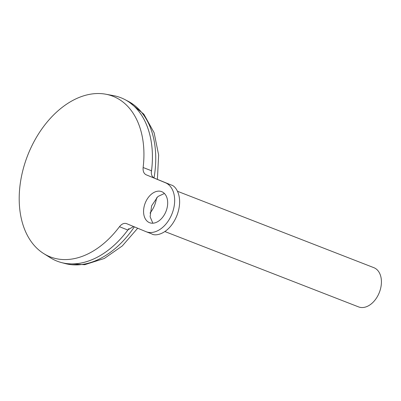 <?xml version="1.0" encoding="UTF-8"?>
<svg xmlns="http://www.w3.org/2000/svg" width="401" height="401" viewBox="0 0 401 401"><rect width="100%" height="100%" fill="white"/><g stroke="black" fill="none" stroke-linecap="round" stroke-linejoin="round"><path stroke-width="0.6" d="M149.438 222.645A16.667 11.193 111.3 0 1 145.237 203.006A16.667 11.193 111.3 0 1 161.668 191.643A16.667 11.193 111.3 0 1 161.814 191.698A16.667 11.193 111.3 0 1 166.014 211.342A16.667 11.193 111.3 0 1 149.583 222.705A16.667 11.193 111.3 0 1 149.438 222.645M164.43 193.482L157.939 196.485L151.633 205.773L150.119 216.776L152.856 223.212M156.54 197.818A21.052 14.14 111.3 0 1 150.004 213.106M358.379 306.82A21.052 14.14 -68.7 0 0 358.564 306.895A21.052 14.14 -68.7 0 0 379.316 292.54A21.052 14.14 -68.7 0 0 374.013 267.733A21.052 14.14 -68.7 0 0 373.827 267.657A21.052 14.14 -68.7 0 0 373.642 267.587M125.328 233.277A87.694 58.902 -68.7 0 0 128.811 228.685M146.195 174.806L165.397 182.741A26.311 17.674 111.3 0 1 172.029 213.753A26.311 17.674 111.3 0 1 146.084 231.698L151.708 233.878C155.799 236.72 169.362 233.808 176.806 215.808C183.828 197.643 176.124 185.899 171.247 185.021L146.195 174.806C143.844 173.653 142.826 171.227 143.132 167.523A86.205 57.904 -68.7 0 0 113.583 96.521A86.205 57.904 -68.7 0 0 105.694 94.195L113.503 95.633A87.709 58.912 -68.7 0 1 121.533 97.999A87.709 58.912 -68.7 0 1 151.307 172.445A87.694 58.902 -68.7 0 0 152.154 164.315M57.168 261.176A87.709 58.912 -68.7 0 0 61.338 262.54A87.709 58.912 -68.7 0 0 128.866 228.625M151.307 172.525A87.709 58.912 -68.7 0 0 124.756 99.503A87.709 58.912 -68.7 0 0 121.543 98.004A87.709 58.912 -68.7 0 0 120.766 97.689M105.694 94.195A86.205 57.904 -68.7 0 0 27.609 155.563A86.205 57.904 -68.7 0 0 43.699 253.567A86.205 57.904 -68.7 0 0 49.559 256.595A86.205 57.904 -68.7 0 0 119.463 226.705C121.769 223.843 124.165 222.826 126.651 223.663L126.581 223.633M43.699 253.567L50.426 257.788A87.709 58.912 -68.7 0 0 56.391 260.866A87.709 58.912 -68.7 0 0 128.806 228.685M143.132 167.523L151.423 170.721C151.022 174.4 151.924 176.796 154.119 177.909M133.548 226.515L127.719 229.994L119.463 226.705M146.084 231.698A26.311 17.674 111.3 0 1 145.854 231.603L126.651 223.663M61.338 262.54L65.107 263.542A87.278 58.626 -68.7 0 0 134.355 226.851M154.024 177.869A87.278 58.626 -68.7 0 0 128.215 101.313L124.756 99.503M171.247 185.021L165.397 182.741M358.564 306.895L164.916 231.562M65.107 263.542L84.706 264.7L104.275 258.49L122.3 245.933L137.683 228.224M157.413 179.277L158.636 155.007L154.119 132.711L143.834 114.17L128.215 101.313M373.827 267.657L177.518 191.292"/></g></svg>
